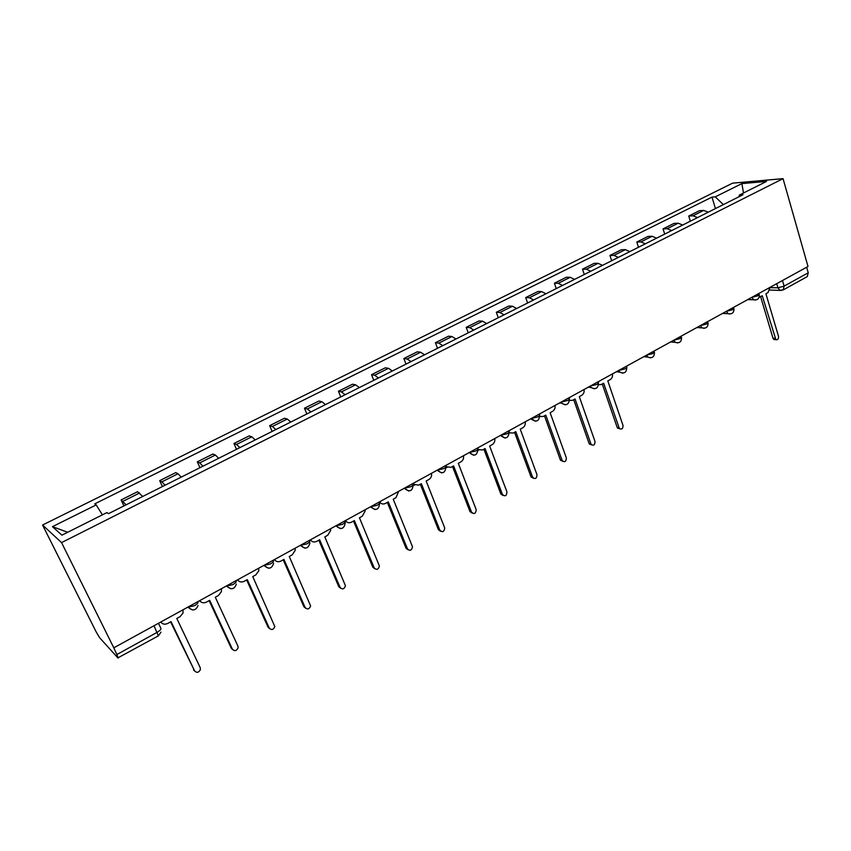 <?xml version="1.0" encoding="UTF-8"?>
<svg xmlns="http://www.w3.org/2000/svg" width="851" height="851" viewBox="0 0 851 851"><rect width="100%" height="100%" fill="white"/><g stroke="black" fill="none" stroke-linecap="round" stroke-linejoin="round"><path stroke-width="1.28" d="M153.999 625.74L158.35 635.878L117.874 657.887L99.631 637.739L96.131 631.836L42.55 525.035L61.559 542.608L783.048 178.646L808.003 266.491L113.8 647.824L61.559 542.608M783.048 178.646L732.615 183.156L42.55 525.035M118.193 658.11L116.842 654.568L157.18 632.304C160.19 630.506 161.392 629.102 160.786 628.102L158.467 623.283M113.8 647.824L116.842 654.568M806.663 267.225L808.237 272.799L807.269 276.607L783.197 289.925L784.111 286.117L808.237 272.799M708.277 212.176L703.703 210.42L699.458 210.686L688.746 216.037L692.969 215.792L697.522 217.579M690.342 221.196L688.746 216.037M682.693 225.036L678.173 223.207L673.992 223.419L663.057 228.887L667.195 228.706L671.705 230.557M664.695 234.089L663.057 228.887M656.557 238.174L652.068 236.28L647.973 236.44L636.793 242.024L640.856 241.897L645.313 243.822M638.484 247.258L636.793 242.024M629.825 251.619L625.4 249.641L621.379 249.737L609.944 255.449L613.933 255.385L618.337 257.396M611.688 260.725L609.944 255.449M602.487 265.352L598.115 263.31L594.179 263.342L582.499 269.182L586.392 269.182L590.743 271.267M584.297 274.501L582.499 269.182M574.531 279.405L570.223 277.288L566.372 277.245L554.416 283.223L558.224 283.287L562.511 285.457M556.277 288.585L554.416 283.223M545.927 293.786L541.683 291.585L537.928 291.478L525.695 297.595L529.407 297.733L533.62 299.978M527.609 302.999L525.695 297.595M516.653 308.509L512.472 306.211L508.813 306.03L496.303 312.296L499.909 312.508L504.058 314.838M498.282 317.742L496.303 312.296M486.676 323.571L482.581 321.189L479.028 320.933L466.21 327.337L469.72 327.635L473.784 330.05M468.252 332.837L466.21 327.337M455.987 338.996L451.966 336.517L448.53 336.188L435.404 342.751L438.797 343.123L442.786 345.634M437.51 348.282L435.404 342.751M424.564 354.793L420.617 352.229L417.298 351.803L403.863 358.526L407.129 358.984L411.033 361.601M406.033 364.111L403.863 358.526M392.354 370.983L388.503 368.313L385.312 367.802L371.536 374.695L374.674 375.238L378.493 377.95M373.78 380.323L371.536 374.695M359.356 387.577L355.59 384.801L352.527 384.205L338.421 391.258L341.421 391.896L345.144 394.715M340.74 396.928L338.421 391.258M325.518 404.587L321.859 401.704L318.934 401.002L304.467 408.235L307.328 408.98L310.945 411.905M306.86 413.958L304.467 408.235M290.819 422.022L287.266 419.032L284.489 418.235L269.65 425.649L272.363 426.489L275.873 429.542M272.129 431.414L269.65 425.649M255.226 439.914L251.79 436.797L249.162 435.903L233.951 443.509L236.504 444.456L239.886 447.626M236.514 449.328L233.951 443.509M218.696 458.274L215.377 455.04L212.92 454.03L197.304 461.838L199.687 462.901L202.964 466.188M199.964 467.699L197.304 461.838M181.21 477.124L178.019 473.752L175.731 472.624L159.701 480.645L161.913 481.826L165.041 485.251M162.445 486.559L159.701 480.645M142.702 496.473L137.554 491.718L121.097 499.952L126.108 504.824M123.927 505.92L121.097 499.952M723.329 204.612L715.276 196.847L741.881 183.603L766.517 181.433L739.53 194.985L738.817 196.826M67.686 532.269L52.454 526.663L61.921 535.162L106.928 512.568L108.492 513.674L743.019 194.719L739.53 194.985M52.454 526.663L96.195 504.909L102.397 514.844M715.276 196.847L711.979 197.102L94.738 503.866L96.195 504.909M715.446 208.58L711.979 197.102M741.881 183.603L743.497 192.986M759.166 297.254L762.273 295.776L775.867 339.645C777.814 339.996 778.697 338.889 778.516 336.315L765.911 293.776L767.964 292.638L770.038 287.34M775.24 339.602L773.921 339.517L772.995 338.241L760.624 296.691M598.498 384.758L601.295 384.503L603.646 383.205L619.347 428.521C621.815 429.766 623.038 428.723 623.006 425.415L607.805 380.908L610.156 379.62C612.082 378.333 612.848 376.429 612.454 373.897M619.645 428.819L617.166 427.425L602.253 383.971M569.51 400.47L572.627 400.3L575.042 398.97L591.126 444.477C593.668 445.945 594.966 444.935 594.998 441.456L579.308 396.619L581.701 395.3C583.669 393.981 584.456 392.056 584.052 389.503M591.53 444.913L589.105 443.499L573.702 399.704M539.736 416.49L543.289 416.469L545.768 415.107L562.256 460.785C564.862 462.497 566.223 461.529 566.33 457.881L550.129 412.703L552.586 411.352C554.597 410.012 555.395 408.055 554.969 405.48M562.766 461.38L560.373 459.934L544.47 415.82M509.249 432.851L513.249 433.021L515.78 431.627L532.705 477.454C535.375 479.443 536.8 478.528 536.981 474.698L520.248 429.17L522.759 427.787C524.822 426.415 525.631 424.426 525.195 421.841M533.3 478.23L530.971 476.773L514.547 432.308M477.964 449.509L482.474 449.988L485.07 448.551L502.452 494.516C505.154 496.793 506.653 495.92 506.941 491.91L489.644 446.03L492.218 444.616C494.335 443.211 495.154 441.201 494.708 438.584M503.132 495.484L500.867 494.037L483.9 449.2M478.836 450.105L478.049 449.998M446.052 466.656L450.945 467.359L453.604 465.901L471.56 512.185C474.22 514.504 475.773 513.685 476.22 509.717L458.295 463.316L460.934 461.859C463.093 460.423 463.933 458.391 463.465 455.742M472.22 513.142L470.018 511.653L452.498 466.508M447.083 467.454L446.02 467.21M413.373 484.24L418.639 485.176L421.362 483.666L439.914 530.311C442.488 532.641 444.105 531.875 444.754 528.024L426.16 481.028L428.872 479.528C431.021 478.124 431.893 476.124 431.489 473.518L431.446 473.337M440.541 531.226L438.425 529.737L420.32 484.251M414.533 485.219L413.192 484.793M379.599 501.813C381.078 503.994 383.046 504.537 385.503 503.43L388.301 501.888L407.48 548.895C409.98 551.225 411.65 550.512 412.49 546.778L393.226 499.175L396.002 497.644L398.63 491.357M408.065 549.757L406.055 548.278L387.322 502.43M345.463 520.567C346.985 522.759 349.016 523.291 351.527 522.152L354.399 520.578L374.238 567.947C376.653 570.266 378.376 569.617 379.397 566L359.452 517.791L362.292 516.217L365.164 511.004L364.983 509.845M374.759 568.745L372.855 567.277L353.495 521.067M310.434 539.811C312.009 542.013 314.093 542.534 316.678 541.364L319.614 539.747L340.134 587.488C342.496 589.786 344.261 589.19 345.442 585.701L324.805 536.885L327.72 535.279L330.667 530.439L330.465 528.801M340.602 588.201L338.826 586.754L318.795 540.194M274.49 559.554C276.118 561.777 278.256 562.277 280.915 561.075L283.936 559.415L305.158 607.529C307.456 609.816 309.264 609.273 310.604 605.901L289.255 556.48L292.244 554.831L295.223 550.342L295.042 548.257M305.541 608.146L303.903 606.742L283.192 559.82M237.589 579.818C239.269 582.052 241.471 582.552 244.205 581.307L247.301 579.605L269.267 628.091C271.512 630.357 273.362 629.868 274.83 626.602L252.758 576.595L255.832 574.893L258.832 570.734L258.693 568.234M269.565 628.591L268.086 627.251L246.652 579.957M199.687 600.636C201.432 602.88 203.697 603.37 206.495 602.082L209.676 600.338L232.419 649.196C234.621 651.451 236.514 650.994 238.11 647.845L237.908 646.058L215.292 597.242L218.452 595.498L221.441 591.626L221.366 588.732M232.631 649.568L231.312 648.292L209.123 600.636M160.754 622.028C162.552 624.283 164.892 624.751 167.764 623.432L171.04 621.634L194.581 670.875C196.751 673.109 198.687 672.694 200.389 669.641L200.219 667.641L176.795 618.454L180.05 616.667L183.018 613.05L183.029 609.795M194.688 671.088L170.583 621.89M187.763 607.188L194.422 605.752C197.358 604.008 198.474 602.668 197.783 601.742L197.762 601.7M226.27 586.041L232.919 584.573C235.759 582.882 236.801 581.605 236.025 580.744L236.004 580.69M263.757 565.447L270.395 563.958C273.15 562.32 274.107 561.086 273.256 560.288L273.235 560.245M300.254 545.395L306.881 543.885C309.551 542.289 310.434 541.119 309.519 540.374L309.498 540.321M340.379 528.62L335.847 525.844L342.421 524.344C345.017 522.78 345.825 521.663 344.836 520.972L344.815 520.918M370.451 506.834L377.046 505.292C379.567 503.781 380.312 502.696 379.259 502.058L379.238 502.016M404.225 488.283L410.799 486.719C413.256 485.251 413.926 484.219 412.809 483.623L412.788 483.581M437.148 470.199L443.711 468.614C446.094 467.188 446.701 466.199 445.53 465.657L445.509 465.603M469.273 452.551L475.815 450.956C478.134 449.562 478.677 448.615 477.454 448.115L477.432 448.073M500.611 435.34L507.132 433.733C509.345 432.404 509.855 431.51 508.675 431.031L508.632 430.936M531.194 418.543L537.704 416.916C539.789 415.671 540.279 414.809 539.162 414.352L539.098 414.192M561.054 402.14L567.543 400.502C569.521 399.321 569.989 398.502 568.925 398.055L568.851 397.853M590.211 386.12L596.679 384.471C598.561 383.354 598.998 382.588 597.998 382.152L597.913 381.897M618.698 370.472L625.134 368.823C626.921 367.76 627.347 367.026 626.4 366.611L626.293 366.302M646.526 355.186L652.94 353.527L654.036 351.059M673.726 340.24L680.119 338.57L681.151 336.166M700.32 325.635L706.681 323.965L707.66 321.604M726.318 311.349L732.658 309.668L733.583 307.371M751.752 297.382L758.071 295.701L758.932 293.435M770.091 287.659L777.92 287.808L784.111 286.117L782.473 280.511M776.708 283.681L777.92 287.808L779.835 290.255L783.197 289.925M187.794 607.178L192.379 609.954M226.302 586.02L230.898 588.796M263.789 565.436L268.373 568.213M300.286 545.385L304.86 548.15M370.493 506.813L374.993 509.579M404.268 488.261L408.714 491.016M437.201 470.178L441.595 472.922M477.911 449.307C477.177 455.625 474.326 456.71 469.38 452.583L473.656 455.274M500.665 435.308L504.93 438.052M531.258 418.511L535.46 421.245M561.117 402.108L561.671 403.225L565.245 404.842M590.275 386.088L591.062 387.524L594.338 388.811M618.762 370.44L619.773 372.153L622.751 373.163M646.6 355.154L647.813 357.08L650.515 357.867M673.801 340.209L675.205 342.315L677.641 342.921M700.394 325.603L701.969 327.848L704.16 328.305M726.392 311.317L728.116 313.679L730.094 314.019M751.827 297.339L753.678 299.786L755.454 300.041M161.913 481.826L178.019 473.752M199.687 462.901L215.377 455.04M236.504 444.456L251.79 436.797M272.363 426.489L287.266 419.032M307.328 408.98L321.859 401.704M341.421 391.896L355.59 384.801M374.674 375.238L388.503 368.313M407.129 358.984L420.617 352.229M438.797 343.123L451.966 336.517M469.72 327.635L482.581 321.189M499.909 312.508L512.472 306.211M529.407 297.733L541.683 291.585M558.224 283.287L570.223 277.288M586.392 269.182L598.115 263.31M613.933 255.385L625.4 249.641M640.856 241.897L652.068 236.28M667.195 228.706L678.173 223.207M692.969 215.792L703.703 210.42M123.108 501.26L139.649 492.974M781.452 290.446L769.9 290.053M774.931 338.368L772.995 338.241M618.922 427.755L617.166 427.425M590.817 443.86L589.105 443.499M562.043 460.338L560.373 459.934M532.598 477.209L530.971 476.773M502.441 494.484L500.856 494.005M471.56 512.185L470.018 511.653M439.914 530.311L438.425 529.737M407.48 548.895L406.055 548.278M374.238 567.947L372.855 567.277M340.134 587.488L338.826 586.754M305.158 607.529L303.903 606.742M269.267 628.091L268.086 627.251M232.419 649.196L231.312 648.292M194.581 670.875L193.549 669.907M747.71 299.605L753.678 299.786C757.528 300.339 759.422 298.648 759.337 294.723M437.297 470.124L437.35 470.252C442.371 474.379 445.233 473.241 445.935 466.859M404.427 488.176L404.502 488.368C409.608 492.484 412.49 491.314 413.15 484.857M370.706 506.696L370.813 506.951C375.791 511.025 378.727 509.93 379.62 503.632M336.113 525.695L336.251 526.014C341.028 530.035 344.017 529.045 345.229 523.035M300.616 545.204L300.775 545.576C305.371 549.544 308.413 548.65 309.913 542.895M264.161 565.224L264.353 565.66C268.788 569.564 271.884 568.766 273.628 563.256M226.717 585.796L226.94 586.286C231.249 590.126 234.387 589.403 236.344 584.116M188.241 606.923L188.507 607.476C192.709 611.252 195.89 610.592 198.028 605.508M722.563 313.423L728.116 313.679C732.094 314.413 734.051 312.743 733.987 308.647M696.873 327.529L701.969 327.848C706.064 328.805 708.106 327.156 708.075 322.891M670.62 341.953L675.205 342.315C679.438 343.538 681.566 341.911 681.577 337.443M643.803 356.686L647.813 357.08C652.185 358.601 654.408 357.026 654.472 352.335M616.39 371.738L619.773 372.153C624.283 374.025 626.602 372.504 626.74 367.568M588.36 387.141L591.062 387.524C595.7 389.811 598.136 388.354 598.37 383.163M559.692 402.885L561.671 403.225C566.426 405.97 568.968 404.597 569.319 399.108M530.354 419L531.588 419.245C536.428 422.5 539.087 421.234 539.577 415.448M500.303 435.51L500.792 435.627C505.696 439.424 508.462 438.276 509.121 432.17M158.35 635.878L160.956 632.176M775.867 339.645L773.921 339.517M619.347 428.521L617.592 428.191M591.126 444.477L589.413 444.105M562.256 460.785L560.575 460.38M532.705 477.454L531.077 477.017M502.452 494.516L500.867 494.037"/></g></svg>

